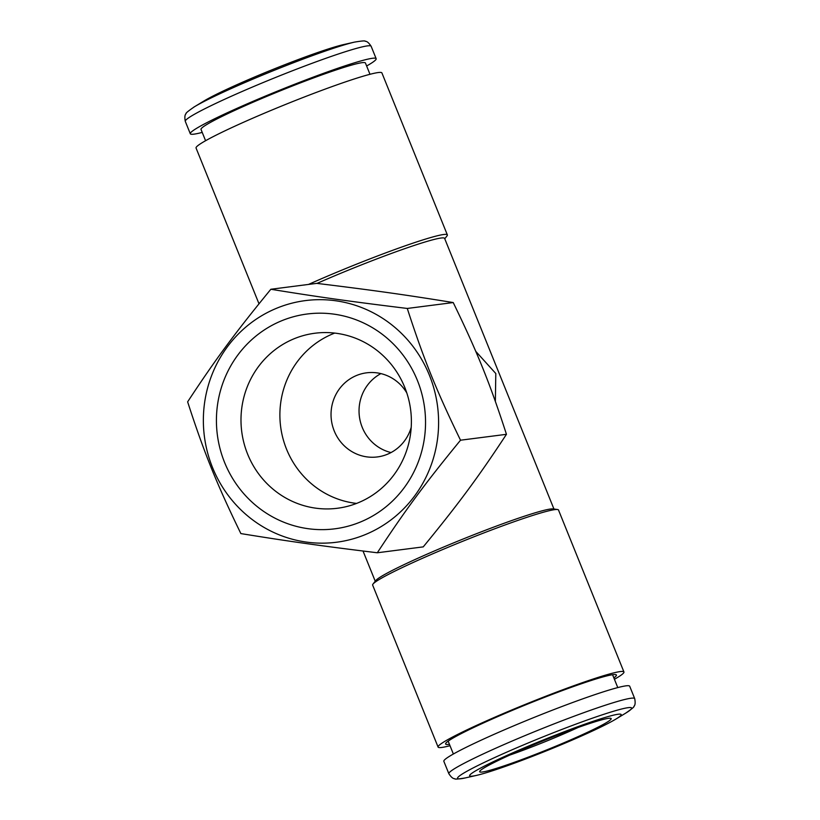 <?xml version="1.0" encoding="UTF-8"?>
<svg xmlns="http://www.w3.org/2000/svg" width="820" height="820" viewBox="0 0 820 820"><rect width="100%" height="100%" fill="white"/><g stroke="black" fill="none" stroke-linecap="round" stroke-linejoin="round"><path stroke-width="1.23" d="M509.63 755.138A63.222 4.346 158 0 0 578.09 727.483M526.973 747.543A70.93 4.879 158 0 0 479.69 771.364A70.93 4.879 158 0 0 547.247 749.695A70.93 4.879 158 0 0 610.9 718.351A70.93 4.879 158 0 0 526.973 747.543M524.164 747.901A81.723 5.617 158 0 0 476.492 775.392A81.723 5.617 158 0 0 547.524 750.382A81.723 5.617 158 0 0 615.984 719.027A81.723 5.617 158 0 0 601.367 718.607A81.723 5.617 158 0 0 524.164 747.901M448.858 773.711A100.224 6.888 158 0 1 515.718 739.517A100.224 6.888 158 0 1 634.711 698.63L629.698 686.237A100.224 6.888 158 0 0 510.706 727.125A100.224 6.888 158 0 0 443.845 761.319L448.858 773.711C451.113 777.155 453.081 778.815 454.772 778.713C454.546 779.4 458.103 779.123 465.463 777.893A93.859 6.447 158 0 1 520.208 746.323A93.859 6.447 158 0 1 608.87 712.682A93.859 6.447 158 0 1 625.66 713.164L615.984 719.027M205.584 140.722L201.023 129.437A88.662 6.099 -22 0 1 280.942 90.569A88.662 6.099 -22 0 1 365.433 63.007L369.984 74.292M202.222 132.41A100.224 6.888 -22 0 1 190.301 133.762L185.289 121.37C184.531 117.342 184.787 114.769 186.078 113.662C185.433 113.334 188.19 111.059 194.34 106.836L204.016 100.973A81.723 5.617 -22 0 1 272.476 69.618A81.723 5.617 -22 0 1 343.508 44.608L354.537 42.107A93.859 6.447 -22 0 0 272.968 70.827A93.859 6.447 -22 0 0 194.34 106.836A93.859 6.447 -22 0 0 193.54 107.317M190.301 133.762A100.224 6.888 -22 0 1 280.645 89.831A100.224 6.888 -22 0 1 376.154 58.681A100.224 6.888 -22 0 1 366.632 65.989M366.499 534.097A121.811 117.547 -97.3 0 0 429.434 375.304A121.811 117.547 -97.3 0 0 275.458 308.74A121.811 117.547 -97.3 0 0 212.523 467.523A121.811 117.547 -97.3 0 0 366.499 534.097M377.313 552.772C405.264 510.214 424.821 483.759 460.522 440.207C436.291 390.31 423.776 359.344 407.284 308.453C351.237 301.606 319.164 297.106 270.846 289.265C235.155 332.817 215.598 359.273 187.636 401.831C204.118 452.722 216.634 483.687 240.865 533.584C289.183 541.425 321.245 545.935 377.313 552.772L423.243 546.878C458.944 503.326 478.501 476.871 506.452 434.313C489.96 383.422 477.455 352.457 453.224 302.559C404.906 294.728 372.833 290.218 316.776 283.371L270.846 289.265M417.39 380.429A108.281 104.488 82.7 0 1 307.818 528.654A108.281 104.488 82.7 0 1 237.728 355.173A108.281 104.488 82.7 0 1 417.39 380.429M334.714 333.084A88.232 85.147 -97.3 0 0 286.529 449.155A88.232 85.147 -97.3 0 0 356.567 503.418M406.792 392.903A42.404 40.918 -97.3 0 0 366.581 372.823A42.404 40.918 -97.3 0 0 334.222 430.93A42.404 40.918 -97.3 0 0 377.364 456.935A42.404 40.918 -97.3 0 0 411.209 427.353M380.91 373.602A42.404 40.918 -97.3 0 0 362.225 427.333A42.404 40.918 -97.3 0 0 391.037 452.558M407.284 308.453L453.224 302.559M460.522 440.207L506.452 434.313M404.752 387.347A88.232 85.147 -97.3 0 0 314.972 333.228A88.232 85.147 -97.3 0 0 247.63 454.147A88.232 85.147 -97.3 0 0 337.42 508.267A88.232 85.147 -97.3 0 0 404.752 387.347M613.862 677.894A92.106 6.334 158 0 0 616.25 674.809A92.106 6.334 158 0 0 613.011 674.655A92.106 6.334 158 0 0 519.419 707.414A92.106 6.334 158 0 0 445.588 743.76A92.106 6.334 158 0 0 449.452 744.314M614.416 679.278A100.224 6.888 158 0 0 623.938 671.97A100.224 6.888 158 0 0 528.428 703.13A100.224 6.888 158 0 0 438.085 747.061A100.224 6.888 158 0 0 450.016 745.708M623.938 671.97L558.502 510.009A100.224 6.888 158 0 0 557.528 509.517A100.224 6.888 158 0 0 462.992 541.169A100.224 6.888 158 0 0 373.008 584.066A100.224 6.888 158 0 0 372.649 585.101L438.085 747.061M557.528 509.517L553.162 508.923A96.37 6.621 158 0 0 462.265 539.355A96.37 6.621 158 0 0 375.734 580.601L373.008 584.066M553.951 509.025L444.614 238.405A96.37 6.621 158 0 0 317.032 283.402M495.362 401.39L495.803 373.52L475.733 351.329M444.758 238.774L446.992 235.934A100.224 6.888 158 0 0 447.351 234.899A100.224 6.888 158 0 0 308.505 284.438M447.351 234.899L381.915 72.939A100.224 6.888 158 0 0 286.406 104.099A100.224 6.888 158 0 0 196.062 148.03L258.997 303.789M185.289 121.37A100.224 6.888 -22 0 1 275.633 77.439A100.224 6.888 -22 0 1 371.142 46.289C368.887 42.845 366.919 41.184 365.228 41.287C365.453 40.6 361.897 40.877 354.537 42.107M448.161 741.136L453.368 754.01M612.571 674.716L617.778 687.591M476.492 775.392L465.463 777.893M634.711 698.63C635.469 702.658 635.213 705.231 633.922 706.338C634.567 706.666 631.81 708.941 625.66 713.164M376.154 58.681L371.142 46.289M375.242 581.226L363.034 551.03"/></g></svg>

